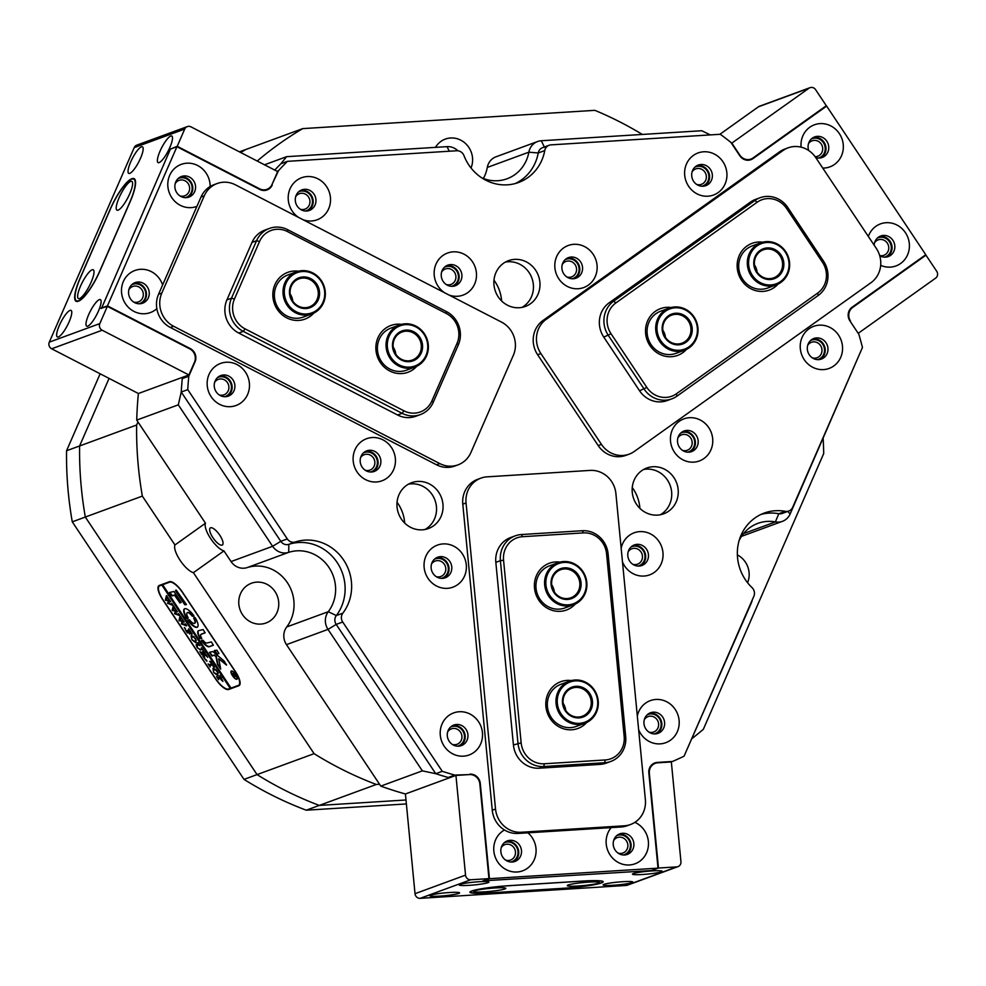 <?xml version="1.0" encoding="UTF-8"?>
<svg xmlns="http://www.w3.org/2000/svg" width="986" height="986" viewBox="0 0 986 986"><rect width="100%" height="100%" fill="white"/><g stroke="black" fill="none" stroke-linecap="round" stroke-linejoin="round"><path stroke-width="1.48" d="M876.332 248.435A24.909 23.344 -110.2 0 1 871.008 282.686L634.318 451.428A24.909 23.344 -110.2 0 1 629.142 454.164A24.909 23.344 -110.2 0 1 601.46 444.39L540.895 353.567A24.909 23.344 -110.2 0 1 546.219 319.316L782.921 150.575A24.909 23.344 -110.2 0 1 788.097 147.838A24.909 23.344 -110.2 0 1 815.767 157.612L876.332 248.435M629.142 454.164L625.876 455.359A24.909 23.344 -110.2 0 1 598.206 445.586L537.641 354.763A24.909 23.344 -110.2 0 1 542.966 320.512L779.655 151.77A24.909 23.344 -110.2 0 1 784.831 149.046L788.097 147.838M504.943 888.953A16.183 1.516 174.5 0 0 505.756 888.226A16.183 1.516 174.5 0 0 491.595 888.213A16.183 1.516 174.5 0 0 474.512 890.863A16.183 1.516 174.5 0 0 473.674 891.307A16.183 1.516 174.5 0 0 486.369 891.714A16.183 1.516 174.5 0 0 504.943 888.953M598.601 883.099A16.183 1.516 174.5 0 0 599.414 882.371A16.183 1.516 174.5 0 0 585.24 882.359A16.183 1.516 174.5 0 0 568.158 885.009A16.183 1.516 174.5 0 0 567.332 885.453A16.183 1.516 174.5 0 0 580.027 885.859A16.183 1.516 174.5 0 0 598.601 883.099M600.942 882.951A29.888 2.798 174.5 0 0 602.594 881.841A29.888 2.798 174.5 0 0 582.627 881.114L510.045 885.662A29.888 2.798 174.5 0 0 470.519 892.108A29.888 2.798 174.5 0 0 490.486 892.835L563.068 888.3A29.888 2.798 174.5 0 0 600.942 882.951M504.277 842.747A10.205 9.577 -110.2 0 1 507.42 841.97A10.205 9.577 -110.2 0 1 517.884 850.733A10.205 9.577 -110.2 0 1 510.785 862.01M505.584 860.063A8.221 7.703 69.8 0 0 515.284 850.745A8.221 7.703 69.8 0 0 501.27 847.529M616.657 835.721A10.205 9.577 -110.2 0 1 619.8 834.945A10.205 9.577 -110.2 0 1 630.276 843.708A10.205 9.577 -110.2 0 1 623.164 854.985M617.963 853.038A8.221 7.703 69.8 0 0 627.663 843.72A8.221 7.703 69.8 0 0 613.649 840.503M633.258 873.584A14.938 1.405 174.5 0 0 632.433 874.138A14.938 1.405 174.5 0 0 644.893 874.323A14.938 1.405 174.5 0 0 661.347 871.834A14.938 1.405 174.5 0 0 662.173 871.279A14.938 1.405 174.5 0 0 649.712 871.082A14.938 1.405 174.5 0 0 633.258 873.584M603.925 884.356A14.938 1.405 174.5 0 0 603.099 884.91A14.938 1.405 174.5 0 0 615.56 885.095A14.938 1.405 174.5 0 0 632.014 882.606A14.938 1.405 174.5 0 0 632.839 882.051A14.938 1.405 174.5 0 0 620.379 881.866A14.938 1.405 174.5 0 0 603.925 884.356M459.994 884.417A14.938 1.405 174.5 0 0 459.168 884.972A14.938 1.405 174.5 0 0 471.628 885.157A14.938 1.405 174.5 0 0 488.095 882.655A14.938 1.405 174.5 0 0 488.92 882.1A14.938 1.405 174.5 0 0 476.46 881.915A14.938 1.405 174.5 0 0 459.994 884.417M430.66 895.189A14.938 1.405 174.5 0 0 429.834 895.744A14.938 1.405 174.5 0 0 442.295 895.929A14.938 1.405 174.5 0 0 458.761 893.427A14.938 1.405 174.5 0 0 459.587 892.872A14.938 1.405 174.5 0 0 447.126 892.687A14.938 1.405 174.5 0 0 430.66 895.189M671.343 761.956L657.761 762.807A9.959 9.342 -110.2 0 0 655.271 763.324A9.959 9.342 -110.2 0 0 649.343 773.258L658.475 868.037L676.729 866.891A4.979 4.671 69.8 0 0 680.944 861.665L671.343 761.956M470.692 879.771L420.172 898.332A4.979 4.671 -110.2 0 1 415.02 893.686L465.54 875.124A4.979 4.671 69.8 0 0 470.692 879.771L488.957 878.637L479.837 783.858A9.959 9.342 -110.2 0 0 469.521 774.577L455.939 775.415L405.419 793.976A363.6 340.799 -110.2 0 1 380.793 786.113L286.47 644.647A14.938 14.001 -110.2 0 1 283.869 637.363A14.938 14.001 -110.2 0 1 286.729 626.948A37.357 35.015 69.8 0 0 287.394 582.701A37.357 35.015 69.8 0 0 247.153 567.603A14.938 14.001 -110.2 0 1 231.057 561.564L223.945 550.903A17.428 5.891 -125.5 0 1 210.647 538.553A17.428 5.891 -125.5 0 1 205.482 523.209L174.941 544.975A17.428 5.891 -125.5 0 0 180.105 560.319A17.428 5.891 -125.5 0 0 193.404 572.669L314.09 753.661A363.6 340.799 69.8 0 0 376.319 784.462L379.561 784.264M465.54 875.124L455.939 775.415M415.02 893.686L405.419 793.976L449.419 777.818A363.6 340.799 -110.2 0 1 435.75 773.702L336.189 624.409A7.469 7.001 -110.2 0 1 336.325 615.56A7.469 7.001 69.8 0 0 336.189 624.409L435.75 773.702L442.27 771.311L342.709 622.018L336.189 624.409L328.018 629.388A14.938 14.001 -110.2 0 1 325.429 622.104A14.938 14.001 -110.2 0 1 328.289 611.69A37.357 35.015 69.8 0 0 331.173 571.19A37.357 35.015 69.8 0 0 296.761 550.829A37.357 35.015 69.8 0 0 288.713 552.345A14.938 14.001 -110.2 0 1 285.496 552.949A14.938 14.001 -110.2 0 1 272.617 546.306L178.293 404.839L181.239 392.034A363.6 340.799 -110.2 0 1 182.385 377.355L138.385 393.513L188.905 374.963L194.501 362.145A9.959 9.342 -110.2 0 0 189.768 348.871L107.351 306.35L99.82 323.593A4.979 4.671 69.8 0 0 102.187 330.224L188.905 374.963M677.974 866.632L627.453 885.182A4.979 4.671 -110.2 0 1 626.209 885.453L676.729 866.891M420.172 898.332L626.209 885.453M601.571 882.864A29.888 2.798 174.5 0 0 603.222 881.755A29.888 2.798 174.5 0 0 583.256 881.028L509.737 885.625A29.888 2.798 174.5 0 0 471.863 890.974L471.542 891.097A29.888 2.798 174.5 0 0 469.891 892.207A29.888 2.798 174.5 0 0 489.857 892.934L563.376 888.337A29.888 2.798 174.5 0 0 601.25 882.988L601.559 882.704M651.783 870.441L658.475 868.037M488.957 878.637L482.906 880.991M575.43 680.882A21.421 20.077 69.8 0 0 557.337 703.363A21.421 20.077 69.8 0 0 579.521 723.33A21.421 20.077 69.8 0 0 597.615 700.849A21.421 20.077 69.8 0 0 575.43 680.882M579.287 724.439A22.419 21.014 -110.2 0 1 556.56 706.543A22.419 21.014 -110.2 0 1 569.427 681.178A22.419 21.014 -110.2 0 1 575.011 680.007A22.419 21.014 -110.2 0 1 597.738 697.903A22.419 21.014 -110.2 0 1 584.871 723.268A22.419 21.014 -110.2 0 1 579.287 724.439M563.129 703.314A14.938 14.001 -110.2 0 1 565.754 710.475M575.96 686.305A15.936 14.938 -110.2 0 1 592.463 701.169A15.936 14.938 -110.2 0 1 578.992 717.894A15.936 14.938 -110.2 0 1 562.488 703.043A15.936 14.938 -110.2 0 1 575.96 686.305M578.572 717.032A14.938 14.001 69.8 0 0 582.295 716.255A14.938 14.001 69.8 0 0 590.873 699.345A14.938 14.001 69.8 0 0 575.725 687.415A14.938 14.001 69.8 0 0 572.003 688.191A14.938 14.001 69.8 0 0 563.425 705.101A14.938 14.001 69.8 0 0 578.572 717.032M686.478 349.389A24.909 23.344 -110.2 0 1 649.959 345.642A24.909 23.344 -110.2 0 1 648.578 318.922A24.909 23.344 -110.2 0 1 671.096 307.509M669.137 308.113L660.509 311.293A22.419 21.014 69.8 0 0 651.056 344.57A22.419 21.014 69.8 0 0 675.952 353.37L684.592 350.19A22.419 21.014 -110.2 0 1 659.683 341.402A22.419 21.014 -110.2 0 1 669.137 308.113A22.419 21.014 -110.2 0 1 694.045 316.913A22.419 21.014 -110.2 0 1 684.592 350.19M778.102 284.079A24.909 23.344 -110.2 0 1 741.583 280.32A24.909 23.344 -110.2 0 1 740.203 253.612A24.909 23.344 -110.2 0 1 762.72 242.199M760.761 242.802L752.121 245.97A22.419 21.014 69.8 0 0 742.68 279.26A22.419 21.014 69.8 0 0 767.576 288.048L776.216 284.88A22.419 21.014 -110.2 0 1 751.307 276.08A22.419 21.014 -110.2 0 1 760.761 242.802A22.419 21.014 -110.2 0 1 785.669 251.59A22.419 21.014 -110.2 0 1 776.216 284.88M676.988 396.138A24.909 23.344 -110.2 0 1 671.799 398.874A24.909 23.344 -110.2 0 1 644.129 389.1L608.337 335.425A24.909 23.344 -110.2 0 1 613.662 301.186L754.919 200.478A24.909 23.344 -110.2 0 1 760.095 197.742A24.909 23.344 -110.2 0 1 787.777 207.516L823.557 261.191A24.909 23.344 -110.2 0 1 818.232 295.443L676.988 396.138L676.421 393.771L817.677 293.076A22.419 21.014 69.8 0 0 822.46 262.251L786.68 208.576A22.419 21.014 69.8 0 0 757.112 202.253L615.856 302.949A22.419 21.014 69.8 0 0 611.061 333.773L646.853 387.436A22.419 21.014 69.8 0 0 676.421 393.771M760.095 197.742L755.535 199.418A24.909 23.344 69.8 0 0 750.358 202.155L609.101 302.862A24.909 23.344 69.8 0 0 603.777 337.101L639.569 390.776A24.909 23.344 69.8 0 0 667.239 400.55L671.799 398.874M660.78 340.737A21.421 20.077 69.8 0 0 689.029 346.789A21.421 20.077 69.8 0 0 693.614 317.332A21.421 20.077 69.8 0 0 665.353 311.28A21.421 20.077 69.8 0 0 660.78 340.737M662.838 330.248A14.938 14.001 -110.2 0 1 662.9 330.322A14.938 14.001 -110.2 0 1 665.464 337.397M664.983 337.742A15.936 14.938 -110.2 0 1 668.385 315.828A15.936 14.938 -110.2 0 1 689.411 320.327A15.936 14.938 -110.2 0 1 686.01 342.253A15.936 14.938 -110.2 0 1 664.983 337.742M688.327 320.992A14.938 14.001 69.8 0 0 671.712 315.126A14.938 14.001 69.8 0 0 665.414 337.323A14.938 14.001 69.8 0 0 682.016 343.177A14.938 14.001 69.8 0 0 688.327 320.992M752.404 275.427A21.421 20.077 69.8 0 0 780.653 281.466A21.421 20.077 69.8 0 0 785.238 252.022A21.421 20.077 69.8 0 0 756.977 245.97A21.421 20.077 69.8 0 0 752.404 275.427M754.463 264.926A14.938 14.001 -110.2 0 1 754.524 265.012A14.938 14.001 -110.2 0 1 757.088 272.087M756.595 272.432A15.936 14.938 -110.2 0 1 760.009 250.506A15.936 14.938 -110.2 0 1 781.035 255.004A15.936 14.938 -110.2 0 1 777.621 276.93A15.936 14.938 -110.2 0 1 756.595 272.432M779.938 255.67A14.938 14.001 69.8 0 0 763.337 249.815A14.938 14.001 69.8 0 0 757.038 272A14.938 14.001 69.8 0 0 773.64 277.867A14.938 14.001 69.8 0 0 779.938 255.67M575.356 603.987A24.909 23.344 -110.2 0 1 560.294 611.308A24.909 23.344 -110.2 0 1 534.511 588.087A24.909 23.344 -110.2 0 1 555.537 561.946A24.909 23.344 -110.2 0 1 559.974 562.106M558.014 562.723L549.375 565.89A22.419 21.014 69.8 0 0 536.52 591.255A22.419 21.014 69.8 0 0 559.247 609.138A22.419 21.014 69.8 0 0 564.83 607.968L573.47 604.8A22.419 21.014 -110.2 0 1 567.887 605.971A22.419 21.014 -110.2 0 1 545.159 588.075A22.419 21.014 -110.2 0 1 558.014 562.723A22.419 21.014 -110.2 0 1 563.598 561.539A22.419 21.014 -110.2 0 1 586.325 579.435A22.419 21.014 -110.2 0 1 573.47 604.8M586.756 722.455A24.909 23.344 -110.2 0 1 571.707 729.776A24.909 23.344 -110.2 0 1 545.911 706.555A24.909 23.344 -110.2 0 1 566.95 680.414A24.909 23.344 -110.2 0 1 571.375 680.574M569.427 681.178L560.788 684.358A22.419 21.014 69.8 0 0 547.92 709.71A22.419 21.014 69.8 0 0 570.647 727.606A22.419 21.014 69.8 0 0 576.243 726.435L584.871 723.268M503.563 560.233L521.15 742.865A22.419 21.014 69.8 0 0 544.358 763.768L605.231 759.959A22.419 21.014 69.8 0 0 624.163 736.431L606.575 553.799A22.419 21.014 69.8 0 0 583.367 532.896L522.494 536.704A22.419 21.014 69.8 0 0 503.563 560.233L500.407 560.677A24.909 23.344 -110.2 0 1 515.234 535.842A24.909 23.344 -110.2 0 1 521.434 534.535L582.319 530.727A24.909 23.344 -110.2 0 1 608.103 553.947L625.691 736.579A24.909 23.344 -110.2 0 1 610.864 761.426A24.909 23.344 -110.2 0 1 604.652 762.72L543.779 766.529A24.909 23.344 -110.2 0 1 517.983 743.321L500.407 560.677L495.835 562.353L513.423 744.985A24.909 23.344 69.8 0 0 539.219 768.205L600.092 764.397A24.909 23.344 69.8 0 0 606.304 763.102L610.864 761.426M515.234 535.842L510.662 537.518A24.909 23.344 69.8 0 0 495.835 562.353M322.964 302.271A21.421 20.077 69.8 0 0 312.808 273.738A21.421 20.077 69.8 0 0 286.051 283.216A21.421 20.077 69.8 0 0 296.207 311.749A21.421 20.077 69.8 0 0 322.964 302.271M284.855 282.896A22.419 21.014 -110.2 0 1 296.453 271.828A22.419 21.014 -110.2 0 1 319.513 278.212A22.419 21.014 -110.2 0 1 323.494 302.825A22.419 21.014 -110.2 0 1 311.909 313.905A22.419 21.014 -110.2 0 1 288.836 307.521A22.419 21.014 -110.2 0 1 284.855 282.896M318.244 299.83A15.936 14.938 -110.2 0 1 298.327 306.892A15.936 14.938 -110.2 0 1 290.771 285.657A15.936 14.938 -110.2 0 1 310.676 278.594A15.936 14.938 -110.2 0 1 318.244 299.83M291.301 286.223A14.938 14.001 69.8 0 0 293.951 302.628A14.938 14.001 69.8 0 0 309.333 306.892A14.938 14.001 69.8 0 0 317.061 299.51A14.938 14.001 69.8 0 0 314.411 283.093A14.938 14.001 69.8 0 0 299.029 278.841A14.938 14.001 69.8 0 0 291.301 286.223M290.155 293.951A14.938 14.001 -110.2 0 1 292.78 301.112M118.147 210.129A16.183 3.944 -62.7 0 0 127.946 197.533A16.183 3.944 -62.7 0 0 132.481 182.287A16.183 3.944 -62.7 0 0 130.682 181.387A16.183 3.944 -62.7 0 0 119.133 197.668A16.183 3.944 -62.7 0 0 118.11 210.141A16.183 3.944 -62.7 0 0 118.147 210.129M79.546 298.548A16.183 3.944 -62.7 0 0 89.344 285.952A16.183 3.944 -62.7 0 0 93.892 270.719A16.183 3.944 -62.7 0 0 92.092 269.819A16.183 3.944 -62.7 0 0 80.544 286.088A16.183 3.944 -62.7 0 0 79.521 298.561A16.183 3.944 -62.7 0 0 79.546 298.548M78.584 300.767A29.888 7.284 -62.7 0 0 99.943 270.645L129.856 202.118A29.888 7.284 -62.7 0 0 133.776 179.144A29.888 7.284 -62.7 0 0 110.296 209.303L80.384 277.83A29.888 7.284 -62.7 0 0 76.464 300.792A29.888 7.284 -62.7 0 0 78.584 300.767M630.535 824.506L627.281 825.701A24.909 23.344 -110.2 0 1 621.069 826.995L518.057 833.441A24.909 23.344 -110.2 0 1 492.26 810.221L462.791 504.179A24.909 23.344 -110.2 0 1 477.618 479.344L480.885 478.148A24.909 23.344 -110.2 0 1 487.096 476.842L590.109 470.408A24.909 23.344 -110.2 0 1 615.905 493.616L645.374 799.658A24.909 23.344 -110.2 0 1 630.535 824.506A24.909 23.344 -110.2 0 1 624.335 825.8L521.311 832.246A24.909 23.344 -110.2 0 1 495.527 809.025L466.058 502.983A24.909 23.344 -110.2 0 1 480.885 478.148M564.029 562.414A21.421 20.077 69.8 0 0 545.936 584.895A21.421 20.077 69.8 0 0 568.109 604.862A21.421 20.077 69.8 0 0 586.202 582.381A21.421 20.077 69.8 0 0 564.029 562.414M551.716 584.846A14.938 14.001 -110.2 0 1 554.342 592.007M564.547 567.837A15.936 14.938 -110.2 0 1 581.05 582.701A15.936 14.938 -110.2 0 1 567.591 599.439A15.936 14.938 -110.2 0 1 551.088 584.575A15.936 14.938 -110.2 0 1 564.547 567.837M567.172 598.564A14.938 14.001 69.8 0 0 570.894 597.787A14.938 14.001 69.8 0 0 579.472 580.877A14.938 14.001 69.8 0 0 564.312 568.947A14.938 14.001 69.8 0 0 560.59 569.735A14.938 14.001 69.8 0 0 552.012 586.633A14.938 14.001 69.8 0 0 567.172 598.564M425.989 355.416A21.421 20.077 69.8 0 0 415.833 326.884A21.421 20.077 69.8 0 0 389.076 336.374A21.421 20.077 69.8 0 0 399.231 364.906A21.421 20.077 69.8 0 0 425.989 355.416M387.892 336.041A22.419 21.014 -110.2 0 1 399.478 324.973A22.419 21.014 -110.2 0 1 422.55 331.358A22.419 21.014 -110.2 0 1 426.531 355.983A22.419 21.014 -110.2 0 1 414.933 367.051A22.419 21.014 -110.2 0 1 391.873 360.666A22.419 21.014 -110.2 0 1 387.892 336.041M421.269 352.976A15.936 14.938 -110.2 0 1 401.364 360.038A15.936 14.938 -110.2 0 1 393.796 338.802A15.936 14.938 -110.2 0 1 413.713 331.74A15.936 14.938 -110.2 0 1 421.269 352.976M394.326 339.369A14.938 14.001 69.8 0 0 396.988 355.786A14.938 14.001 69.8 0 0 412.358 360.038A14.938 14.001 69.8 0 0 420.085 352.655A14.938 14.001 69.8 0 0 417.435 336.238A14.938 14.001 69.8 0 0 402.054 331.986A14.938 14.001 69.8 0 0 394.326 339.369M393.18 347.109A14.938 14.001 -110.2 0 1 395.805 354.257M231.057 561.564L272.617 546.306L280.788 541.326L181.239 392.034L280.788 541.326L287.308 538.935A7.469 7.001 69.8 0 0 295.356 541.955L288.836 544.346A7.469 7.001 -110.2 0 1 280.788 541.326A7.469 7.001 69.8 0 0 288.836 544.346A44.826 42.016 -110.2 0 1 337.126 562.451A44.826 42.016 -110.2 0 1 336.325 615.56L342.845 613.169A7.469 7.001 69.8 0 0 342.709 622.018M785.3 511.327A7.469 7.001 69.8 0 0 788.812 511.031L782.292 513.423A7.469 7.001 -110.2 0 1 778.78 513.718L785.3 511.327A44.826 42.016 69.8 0 0 764.249 513.065A44.826 42.016 69.8 0 0 737.553 557.78A44.826 42.016 69.8 0 0 752.01 587.582A7.469 7.001 69.8 0 1 753.846 596.308L684.062 756.2A363.6 340.799 -110.2 0 1 672.452 761.475L657.255 762.424L652.535 764.162M822.743 168.076A22.419 21.014 69.8 0 0 843.24 144.511A22.419 21.014 69.8 0 0 820.032 123.62A22.419 21.014 69.8 0 0 801.1 147.148L801.1 147.148M815.755 157.587A10.957 10.267 69.8 0 0 822.201 157.489A10.957 10.267 69.8 0 0 828.721 146.569A10.957 10.267 69.8 0 0 814.646 136.918A10.957 10.267 69.8 0 0 808.126 147.851A10.957 10.267 69.8 0 0 808.693 150.513M813.302 137.535A10.957 10.267 -110.2 0 1 825.96 147.58A10.957 10.267 -110.2 0 1 820.771 157.896M880.683 265.345A22.419 21.014 69.8 0 0 909.314 243.591A22.419 21.014 69.8 0 0 890.851 222.972A22.419 21.014 69.8 0 0 868.333 236.443M879.722 255.731A10.957 10.267 69.8 0 0 888.275 256.582A10.957 10.267 69.8 0 0 894.795 245.65A10.957 10.267 69.8 0 0 880.72 235.999A10.957 10.267 69.8 0 0 874.163 245.181M879.376 236.615A10.957 10.267 -110.2 0 1 892.022 246.66A10.957 10.267 -110.2 0 1 886.845 256.976M162.616 284.966A22.419 21.014 69.8 0 0 138.015 269.622A22.419 21.014 69.8 0 0 121.586 292.842A22.419 21.014 69.8 0 0 135.033 311.933A22.419 21.014 69.8 0 0 156.836 308.655M149.206 292.25A10.957 10.267 69.8 0 0 135.131 282.612A10.957 10.267 69.8 0 0 128.599 293.545A10.957 10.267 69.8 0 0 142.687 303.183A10.957 10.267 69.8 0 0 149.206 292.25M133.788 283.228A10.957 10.267 -110.2 0 1 146.433 293.273A10.957 10.267 -110.2 0 1 141.257 303.589M210.141 186.514A22.419 21.014 69.8 0 0 210.043 184.099A22.419 21.014 69.8 0 0 186.822 163.195A22.419 21.014 69.8 0 0 167.891 186.736A22.419 21.014 69.8 0 0 196.929 206.37M195.524 186.144A10.957 10.267 69.8 0 0 181.436 176.506A10.957 10.267 69.8 0 0 174.916 187.439A10.957 10.267 69.8 0 0 188.992 197.077A10.957 10.267 69.8 0 0 195.524 186.144M180.093 177.123A10.957 10.267 -110.2 0 1 192.751 187.167A10.957 10.267 -110.2 0 1 187.574 197.483M597.048 265.209A22.419 21.014 69.8 0 0 573.84 244.318A22.419 21.014 69.8 0 0 554.896 267.847A22.419 21.014 69.8 0 0 578.116 288.738A22.419 21.014 69.8 0 0 597.048 265.209M582.529 267.255A10.957 10.267 69.8 0 0 568.441 257.617A10.957 10.267 69.8 0 0 561.921 268.549A10.957 10.267 69.8 0 0 575.997 278.188A10.957 10.267 69.8 0 0 582.529 267.255M567.098 258.233A10.957 10.267 -110.2 0 1 579.756 268.278A10.957 10.267 -110.2 0 1 574.579 278.594M712.668 438.597A22.419 21.014 69.8 0 0 689.46 417.707A22.419 21.014 69.8 0 0 670.529 441.235A22.419 21.014 69.8 0 0 693.737 462.138A22.419 21.014 69.8 0 0 712.668 438.597M698.15 440.656A10.957 10.267 69.8 0 0 684.074 431.005A10.957 10.267 69.8 0 0 677.542 441.938A10.957 10.267 69.8 0 0 691.63 451.588A10.957 10.267 69.8 0 0 698.15 440.656M682.719 431.621A10.957 10.267 -110.2 0 1 695.376 441.666A10.957 10.267 -110.2 0 1 690.2 451.982M842.463 346.074A22.419 21.014 69.8 0 0 819.255 325.17A22.419 21.014 69.8 0 0 800.324 348.699A22.419 21.014 69.8 0 0 823.532 369.602A22.419 21.014 69.8 0 0 842.463 346.074M827.944 348.12A10.957 10.267 69.8 0 0 813.869 338.481A10.957 10.267 69.8 0 0 807.349 349.401A10.957 10.267 69.8 0 0 821.424 359.052A10.957 10.267 69.8 0 0 827.944 348.12M812.526 339.098A10.957 10.267 -110.2 0 1 825.183 349.143A10.957 10.267 -110.2 0 1 819.995 359.446M726.842 172.673A22.419 21.014 69.8 0 0 703.634 151.782A22.419 21.014 69.8 0 0 684.703 175.311A22.419 21.014 69.8 0 0 707.911 196.202A22.419 21.014 69.8 0 0 726.842 172.673M712.323 174.719A10.957 10.267 69.8 0 0 698.248 165.081A10.957 10.267 69.8 0 0 691.728 176.013A10.957 10.267 69.8 0 0 705.803 185.651A10.957 10.267 69.8 0 0 712.323 174.719M696.905 165.697A10.957 10.267 -110.2 0 1 709.55 175.742A10.957 10.267 -110.2 0 1 704.374 186.058M395.349 458.441A22.419 21.014 69.8 0 0 372.141 437.537A22.419 21.014 69.8 0 0 353.21 461.078A22.419 21.014 69.8 0 0 376.418 481.969A22.419 21.014 69.8 0 0 395.349 458.441M380.83 460.487A10.957 10.267 69.8 0 0 366.755 450.849A10.957 10.267 69.8 0 0 360.223 461.781A10.957 10.267 69.8 0 0 374.31 471.419A10.957 10.267 69.8 0 0 380.83 460.487M365.399 451.465A10.957 10.267 -110.2 0 1 378.057 461.51A10.957 10.267 -110.2 0 1 372.881 471.826M448.975 294.999A22.419 21.014 69.8 0 0 476.398 272.752A22.419 21.014 69.8 0 0 453.19 251.849A22.419 21.014 69.8 0 0 434.247 275.39A22.419 21.014 69.8 0 0 444.427 292.645M461.879 274.798A10.957 10.267 69.8 0 0 447.792 265.16A10.957 10.267 69.8 0 0 441.272 276.092A10.957 10.267 69.8 0 0 455.347 285.73A10.957 10.267 69.8 0 0 461.879 274.798M446.448 265.776A10.957 10.267 -110.2 0 1 459.106 275.821A10.957 10.267 -110.2 0 1 453.93 286.137M303.022 219.705A22.419 21.014 69.8 0 0 330.433 197.459A22.419 21.014 69.8 0 0 307.225 176.556A22.419 21.014 69.8 0 0 288.294 200.084A22.419 21.014 69.8 0 0 298.462 217.351M315.914 199.505A10.957 10.267 69.8 0 0 301.839 189.867A10.957 10.267 69.8 0 0 295.319 200.787A10.957 10.267 69.8 0 0 309.394 210.437A10.957 10.267 69.8 0 0 315.914 199.505M300.496 190.483A10.957 10.267 -110.2 0 1 313.141 200.528A10.957 10.267 -110.2 0 1 307.965 210.831M249.384 383.147A22.419 21.014 69.8 0 0 226.176 362.244A22.419 21.014 69.8 0 0 207.245 385.772A22.419 21.014 69.8 0 0 230.453 406.676A22.419 21.014 69.8 0 0 249.384 383.147M234.865 385.193A10.957 10.267 69.8 0 0 220.79 375.555A10.957 10.267 69.8 0 0 214.27 386.475A10.957 10.267 69.8 0 0 228.345 396.125A10.957 10.267 69.8 0 0 234.865 385.193M219.447 376.171A10.957 10.267 -110.2 0 1 232.104 386.216A10.957 10.267 -110.2 0 1 226.916 396.52M442.948 504.191A24.404 22.875 69.8 0 0 411.581 482.721A24.404 22.875 69.8 0 0 397.05 507.063A24.404 22.875 69.8 0 0 428.417 528.545A24.404 22.875 69.8 0 0 442.948 504.191M408.426 484.188A24.404 22.875 -110.2 0 1 436.428 506.594A24.404 22.875 -110.2 0 1 425.052 529.47M678.146 489.487A24.404 22.875 69.8 0 0 646.791 468.017A24.404 22.875 69.8 0 0 632.26 492.359A24.404 22.875 69.8 0 0 663.615 513.842A24.404 22.875 69.8 0 0 678.146 489.487M643.624 469.484A24.404 22.875 -110.2 0 1 671.626 491.891A24.404 22.875 -110.2 0 1 660.263 514.766M611.184 827.624A22.419 21.014 69.8 0 0 606.23 844.078A22.419 21.014 69.8 0 0 629.438 864.968A22.419 21.014 69.8 0 0 648.369 841.44A22.419 21.014 69.8 0 0 634.885 822.336M633.85 843.498A10.957 10.267 69.8 0 0 619.775 833.848A10.957 10.267 69.8 0 0 613.255 844.78A10.957 10.267 69.8 0 0 627.33 854.418A10.957 10.267 69.8 0 0 633.85 843.498M618.432 834.464A10.957 10.267 -110.2 0 1 631.077 844.509A10.957 10.267 -110.2 0 1 625.9 854.825M504.475 829.99A22.419 21.014 69.8 0 0 493.85 851.103A22.419 21.014 69.8 0 0 517.058 871.994A22.419 21.014 69.8 0 0 535.99 848.465A22.419 21.014 69.8 0 0 527.941 832.825M521.471 850.524A10.957 10.267 69.8 0 0 507.396 840.873A10.957 10.267 69.8 0 0 500.863 851.805A10.957 10.267 69.8 0 0 514.951 861.444A10.957 10.267 69.8 0 0 521.471 850.524M506.04 841.489A10.957 10.267 -110.2 0 1 518.698 851.534A10.957 10.267 -110.2 0 1 513.521 861.85M622.474 561.897A22.419 21.014 69.8 0 0 647.26 575.577A22.419 21.014 69.8 0 0 662.949 552.517A22.419 21.014 69.8 0 0 643.032 531.688A22.419 21.014 69.8 0 0 621.168 548.278M648.431 554.563A10.957 10.267 69.8 0 0 634.355 544.925A10.957 10.267 69.8 0 0 627.823 555.857A10.957 10.267 69.8 0 0 641.911 565.496A10.957 10.267 69.8 0 0 648.431 554.563M633 545.541A10.957 10.267 -110.2 0 1 645.657 555.586A10.957 10.267 -110.2 0 1 640.481 565.902M466.279 564.805A22.419 21.014 69.8 0 0 443.071 543.915A22.419 21.014 69.8 0 0 424.14 567.443A22.419 21.014 69.8 0 0 447.348 588.334A22.419 21.014 69.8 0 0 466.279 564.805M451.761 566.864A10.957 10.267 69.8 0 0 437.685 557.213A10.957 10.267 69.8 0 0 431.153 568.146A10.957 10.267 69.8 0 0 445.241 577.784A10.957 10.267 69.8 0 0 451.761 566.864M436.33 557.829A10.957 10.267 -110.2 0 1 448.987 567.874A10.957 10.267 -110.2 0 1 443.811 578.19M482.437 732.635A22.419 21.014 69.8 0 0 459.229 711.744A22.419 21.014 69.8 0 0 440.298 735.273A22.419 21.014 69.8 0 0 463.506 756.163A22.419 21.014 69.8 0 0 482.437 732.635M467.919 734.681A10.957 10.267 69.8 0 0 453.843 725.043A10.957 10.267 69.8 0 0 447.311 735.975A10.957 10.267 69.8 0 0 461.399 745.613A10.957 10.267 69.8 0 0 467.919 734.681M452.5 725.659A10.957 10.267 -110.2 0 1 465.145 735.704A10.957 10.267 -110.2 0 1 459.969 746.02M638.632 729.714A22.419 21.014 69.8 0 0 663.418 743.395A22.419 21.014 69.8 0 0 679.107 720.347A22.419 21.014 69.8 0 0 659.19 699.518A22.419 21.014 69.8 0 0 637.326 716.107M664.589 722.393A10.957 10.267 69.8 0 0 650.513 712.755A10.957 10.267 69.8 0 0 643.981 723.675A10.957 10.267 69.8 0 0 658.069 733.325A10.957 10.267 69.8 0 0 664.589 722.393M649.17 713.371A10.957 10.267 -110.2 0 1 661.816 723.416A10.957 10.267 -110.2 0 1 656.639 733.72M539.872 282.119A24.404 22.875 69.8 0 0 508.517 260.649A24.404 22.875 69.8 0 0 493.986 284.991A24.404 22.875 69.8 0 0 525.341 306.461A24.404 22.875 69.8 0 0 539.872 282.119M505.35 262.103A24.404 22.875 -110.2 0 1 533.352 284.523A24.404 22.875 -110.2 0 1 521.976 307.398M189.706 348.834L190.323 348.613A9.959 9.342 -110.2 0 1 195.82 356.87A9.959 9.342 -110.2 0 1 195.043 361.874L194.525 362.072M287.308 538.935L187.759 389.63L181.239 392.034A363.6 340.799 69.8 0 1 182.262 378.624L182.903 377.17M788.812 511.031A7.469 7.001 69.8 0 0 792.67 507.334L862.454 347.454A363.6 340.799 -110.2 0 0 858.88 334.34L849.944 320.943A9.959 9.342 -110.2 0 1 852.077 307.238L925.755 254.721L826.65 106.094L824.888 106.734M748.608 160.213L752.971 158.623L826.65 106.094M752.971 158.623A9.959 9.342 -110.2 0 1 750.901 159.707A9.959 9.342 -110.2 0 1 739.833 155.8L730.897 142.403A363.6 340.799 -110.2 0 0 720.31 134.281L550.977 144.868A7.469 7.001 69.8 0 0 544.753 150.575L538.233 152.978A44.826 42.016 -110.2 0 1 515.284 183.544A44.826 42.016 -110.2 0 0 538.233 152.978A7.469 7.001 -110.2 0 1 542.596 147.653L549.116 145.262M271.655 185.245L278.496 170.689A363.6 340.799 -110.2 0 1 287.394 161.347L456.74 150.759A7.469 7.001 69.8 0 1 463.975 155.628A44.826 42.016 69.8 0 0 518.599 182.484A44.826 42.016 69.8 0 0 544.753 150.575M272.235 185.035A9.959 9.342 -110.2 0 1 267.083 189.953A9.959 9.342 -110.2 0 1 259.786 189.448L176.938 146.704L170.418 149.096L101.447 308.519M190.323 348.613L107.462 305.87L176.938 146.704M187.759 389.63A363.6 340.799 -110.2 0 1 188.782 376.233L195.043 361.874M342.845 613.169A44.826 42.016 69.8 0 0 343.646 560.06A44.826 42.016 69.8 0 0 295.356 541.955M468.609 774.626L454.743 775.082A363.6 340.799 -110.2 0 1 442.27 771.311M469.952 774.133A9.959 9.342 -110.2 0 1 480.268 783.426L479.8 783.587M657.255 762.424A9.959 9.342 -110.2 0 0 654.766 762.954A9.959 9.342 -110.2 0 0 648.837 772.888L658.007 868.148L489.438 878.686L480.268 783.426M454.743 775.082L448.223 777.486L450.75 777.325M278.496 170.689L276.992 171.244M182.262 378.624L188.782 376.233M264.494 164.798L286.606 156.675L280.887 163.738A363.6 340.799 69.8 0 0 274.749 170.085A363.6 340.799 -110.2 0 1 280.887 163.738L287.394 161.347M671.109 761.968L672.452 761.475M856.267 361.665L790.156 513.952A14.938 14.001 -110.2 0 1 782.428 521.335A14.938 14.001 -110.2 0 1 778.693 522.124A14.938 14.001 -110.2 0 1 775.403 521.914L778.78 513.718A44.826 42.016 -110.2 0 0 768.907 513.114A44.826 42.016 -110.2 0 0 761.044 514.409A44.826 42.016 -110.2 0 1 778.78 513.718A7.469 7.001 69.8 0 0 780.431 513.817M658.007 868.148L651.487 870.552L482.893 880.855M380.793 786.113L422.353 770.855L435.75 773.702A363.6 340.799 69.8 0 0 448.223 777.486M107.462 305.87L100.942 308.261M489.438 878.686L482.918 881.09M458.009 464.862L454.756 466.058A24.909 23.344 -110.2 0 1 436.527 464.788L170.356 327.475A24.909 23.344 -110.2 0 1 158.549 294.296L200.996 197.04A24.909 23.344 -110.2 0 1 213.876 184.727L217.142 183.532A24.909 23.344 -110.2 0 1 235.371 184.801L501.529 322.114A24.909 23.344 -110.2 0 1 513.349 355.293L470.889 452.549A24.909 23.344 -110.2 0 1 458.009 464.862A24.909 23.344 -110.2 0 1 439.781 463.58L173.622 326.28A24.909 23.344 -110.2 0 1 161.803 293.101L204.262 195.844A24.909 23.344 -110.2 0 1 217.142 183.532M416.819 366.25A24.909 23.344 -110.2 0 1 386.5 368.986A24.909 23.344 -110.2 0 1 377.921 337.816A24.909 23.344 -110.2 0 1 401.438 324.369M399.478 324.973L390.85 328.141A22.419 21.014 69.8 0 0 379.253 339.221A22.419 21.014 69.8 0 0 383.234 363.834A22.419 21.014 69.8 0 0 406.294 370.231L414.933 367.051M313.782 313.104A24.909 23.344 -110.2 0 1 283.463 315.84A24.909 23.344 -110.2 0 1 274.897 284.658A24.909 23.344 -110.2 0 1 298.413 271.224M296.453 271.828L287.813 274.995A22.419 21.014 69.8 0 0 276.228 286.076A22.419 21.014 69.8 0 0 280.197 310.689A22.419 21.014 69.8 0 0 303.269 317.073L311.909 313.905M446.522 311.625A24.909 23.344 -110.2 0 1 458.342 344.804L433.248 402.288A24.909 23.344 -110.2 0 1 420.369 414.588A24.909 23.344 -110.2 0 1 402.14 413.319L243.296 331.382A24.909 23.344 -110.2 0 1 231.488 298.203L256.57 240.72A24.909 23.344 -110.2 0 1 269.449 228.419A24.909 23.344 -110.2 0 1 287.678 229.689L446.522 311.625L446.375 313.536L287.53 231.599A22.419 21.014 69.8 0 0 259.528 241.533L234.446 299.004A22.419 21.014 69.8 0 0 245.083 328.868L403.915 410.805A22.419 21.014 69.8 0 0 431.917 400.871L457.011 343.399A22.419 21.014 69.8 0 0 446.375 313.536M269.449 228.419L264.889 230.095A24.909 23.344 69.8 0 0 252.009 242.396L226.916 299.88A24.909 23.344 69.8 0 0 238.735 333.046L397.58 414.995A24.909 23.344 69.8 0 0 415.809 416.265L420.369 414.588M306.239 810.196L319.279 805.414L405.998 799.991L319.279 805.414A363.6 340.799 -110.2 0 1 257.05 774.602L244.01 779.396A363.6 340.799 69.8 0 0 306.239 810.196L406.38 803.935M642.342 134.441A363.6 340.799 69.8 0 0 594.878 110.346L302.751 128.611L245.711 149.552A363.6 340.799 -110.2 0 0 240.744 152.534A363.6 340.799 -110.2 0 1 245.711 149.552L239.425 151.856M205.482 523.209L137.966 421.959L136.635 425.015L79.595 445.968L109.076 378.402L79.595 445.968A363.6 340.799 -110.2 0 0 85.314 517.046A363.6 340.799 -110.2 0 1 79.595 445.968L66.555 450.75A363.6 340.799 69.8 0 0 72.274 521.84L85.314 517.046L257.05 774.602L314.09 753.661M72.274 521.84L244.01 779.396M100.141 373.793L66.555 450.75M222.121 545.122A10.464 3.537 -125.5 0 0 222.417 544.975A10.464 3.537 -125.5 0 0 219.496 534.794A10.464 3.537 -125.5 0 0 210.56 527.781A10.464 3.537 -125.5 0 0 210.277 527.941A10.464 3.537 -125.5 0 0 213.198 538.11A10.464 3.537 -125.5 0 0 222.121 545.122M648.936 732.105A8.221 7.703 69.8 0 0 658.414 722.713A8.221 7.703 69.8 0 0 644.339 719.595M812.291 357.832A8.221 7.703 69.8 0 0 821.769 348.44A8.221 7.703 69.8 0 0 807.694 345.322M696.671 184.431A8.221 7.703 69.8 0 0 706.149 175.04A8.221 7.703 69.8 0 0 692.073 171.921M300.262 209.217A8.221 7.703 69.8 0 0 309.74 199.825A8.221 7.703 69.8 0 0 295.664 196.707M219.212 394.905A8.221 7.703 69.8 0 0 228.69 385.514A8.221 7.703 69.8 0 0 214.615 382.395M452.266 744.393A8.221 7.703 69.8 0 0 461.744 735.001A8.221 7.703 69.8 0 0 447.669 731.883M247.153 567.603L288.713 552.345L288.836 544.346A44.826 42.016 -110.2 0 1 298.487 542.522A44.826 42.016 -110.2 0 1 339.776 566.95A44.826 42.016 -110.2 0 1 336.325 615.56L328.289 611.69L286.729 626.948M743.543 533.623L775.403 521.914A37.357 35.015 69.8 0 0 767.17 521.421A37.357 35.015 69.8 0 0 757.852 523.369A37.357 35.015 69.8 0 0 739.143 540.513M434.358 559.284A10.205 9.577 -110.2 0 1 437.71 558.396A10.205 9.577 -110.2 0 1 448.162 567.012A10.205 9.577 -110.2 0 1 441.371 578.363M436.108 576.576A8.221 7.703 69.8 0 0 445.586 567.172A8.221 7.703 69.8 0 0 431.511 564.054M363.427 452.907A10.205 9.577 -110.2 0 1 366.78 452.032A10.205 9.577 -110.2 0 1 377.231 460.635A10.205 9.577 -110.2 0 1 370.44 471.998M365.177 470.199A8.221 7.703 69.8 0 0 374.655 460.807A8.221 7.703 69.8 0 0 360.58 457.689M444.476 267.218A10.205 9.577 -110.2 0 1 447.829 266.343A10.205 9.577 -110.2 0 1 458.28 274.946A10.205 9.577 -110.2 0 1 451.489 286.31M446.227 284.51A8.221 7.703 69.8 0 0 455.705 275.119A8.221 7.703 69.8 0 0 441.629 272M565.126 259.675A10.205 9.577 -110.2 0 1 568.478 258.8A10.205 9.577 -110.2 0 1 578.93 267.416A10.205 9.577 -110.2 0 1 572.139 278.767M566.876 276.967A8.221 7.703 69.8 0 0 576.354 267.576A8.221 7.703 69.8 0 0 562.279 264.458M680.747 433.076A10.205 9.577 -110.2 0 1 684.099 432.188A10.205 9.577 -110.2 0 1 694.551 440.804A10.205 9.577 -110.2 0 1 687.76 452.155M682.497 450.368A8.221 7.703 69.8 0 0 691.975 440.964A8.221 7.703 69.8 0 0 677.9 437.846M631.028 546.983A10.205 9.577 -110.2 0 1 634.38 546.108A10.205 9.577 -110.2 0 1 644.832 554.711A10.205 9.577 -110.2 0 1 638.041 566.075M632.778 564.275A8.221 7.703 69.8 0 0 642.256 554.884A8.221 7.703 69.8 0 0 628.181 551.766M450.516 727.101A10.205 9.577 -110.2 0 1 453.868 726.226A10.205 9.577 -110.2 0 1 464.32 734.841A10.205 9.577 -110.2 0 1 457.529 746.192M217.462 377.613A10.205 9.577 -110.2 0 1 220.827 376.738A10.205 9.577 -110.2 0 1 231.266 385.341A10.205 9.577 -110.2 0 1 224.475 396.705M298.511 191.925A10.205 9.577 -110.2 0 1 301.876 191.05A10.205 9.577 -110.2 0 1 312.315 199.653A10.205 9.577 -110.2 0 1 305.524 211.016M694.92 167.139A10.205 9.577 -110.2 0 1 698.285 166.264A10.205 9.577 -110.2 0 1 708.724 174.879A10.205 9.577 -110.2 0 1 701.933 186.231M810.541 340.54A10.205 9.577 -110.2 0 1 813.906 339.665A10.205 9.577 -110.2 0 1 824.345 348.268A10.205 9.577 -110.2 0 1 817.554 359.631M647.186 714.813A10.205 9.577 -110.2 0 1 650.538 713.938A10.205 9.577 -110.2 0 1 660.99 722.541A10.205 9.577 -110.2 0 1 654.199 733.904M639.889 508.357A37.357 35.015 69.8 0 0 632.248 487.552M404.679 523.061A37.357 35.015 69.8 0 0 397.05 502.256M501.615 300.976A37.357 35.015 69.8 0 0 493.974 280.184M435.492 147.37A21.174 19.843 -110.2 0 1 445.327 139.088A21.174 19.843 -110.2 0 1 450.602 137.991A21.174 19.843 -110.2 0 1 471.025 167.99M256.742 582.134A21.174 19.843 -110.2 0 1 278.212 599.032A21.174 19.843 -110.2 0 1 266.06 622.979A21.174 19.843 -110.2 0 1 260.785 624.089A21.174 19.843 -110.2 0 1 239.315 607.191A21.174 19.843 -110.2 0 1 251.467 583.231A21.174 19.843 -110.2 0 1 256.742 582.134M737.368 554.908A21.174 19.843 -110.2 0 1 747.585 582.726M136.635 425.015A363.6 340.799 69.8 0 0 142.354 496.106L174.941 544.975M692.184 738.415A363.6 340.799 69.8 0 0 703.326 729.332L823.717 453.511A363.6 340.799 69.8 0 0 823.137 438.388M376.319 784.462L319.279 805.414A363.6 340.799 -110.2 0 1 257.05 774.602L85.314 517.046L142.354 496.106M235.42 671.577L182.558 592.315A14.938 5.041 -125.5 0 0 169.419 581.715L159.313 585.425A14.938 5.041 -125.5 0 0 158.894 585.647A14.938 5.041 -125.5 0 0 162.678 599.611L215.54 678.873A14.938 5.041 -125.5 0 0 228.678 689.473L238.785 685.751A14.938 5.041 -125.5 0 0 239.204 685.541A14.938 5.041 -125.5 0 0 235.42 671.577M302.751 128.611A363.6 340.799 69.8 0 0 257.223 161.038M544.457 147.259A7.469 7.001 69.8 0 0 538.233 152.978L528.853 152.177A14.938 14.001 -110.2 0 1 537.567 141.54A14.938 14.001 -110.2 0 1 541.302 140.751L701.749 130.731L710.29 134.909M651.389 765.185L652.325 765.136M137.966 421.959L136.734 420.098L178.293 404.839M136.734 420.098A363.6 340.799 -110.2 0 1 138.385 393.513L51.666 348.785A4.979 4.671 -110.2 0 1 49.3 342.142L99.82 323.593M752.256 599.944A14.938 14.001 -110.2 0 1 751.32 602.927L684.715 754.697M286.606 156.675L447.065 146.643A14.938 14.001 -110.2 0 1 457.861 150.784M483.374 178.503A37.357 35.015 69.8 0 0 487.294 167.435A14.938 14.001 -110.2 0 1 496.007 156.799L537.567 141.54M481.698 177.813A37.357 35.015 69.8 0 0 507.05 178.774A37.357 35.015 69.8 0 0 528.853 152.177L487.294 167.435M422.353 770.855L328.018 629.388L286.47 644.647M193.404 572.669L223.945 550.903M290.266 294.752A14.938 14.001 -110.2 0 1 292.349 300.434M393.291 347.898A14.938 14.001 -110.2 0 1 395.374 353.58M877.355 238.094A10.205 9.577 -110.2 0 1 889.483 241.78A10.205 9.577 -110.2 0 1 884.504 257.161M879.685 255.571A8.221 7.703 69.8 0 0 887.301 243.111A8.221 7.703 69.8 0 0 874.57 242.741M811.293 139.014A10.205 9.577 -110.2 0 1 823.409 142.699A10.205 9.577 -110.2 0 1 818.429 158.08M815.114 156.675A8.221 7.703 69.8 0 0 821.227 144.018A8.221 7.703 69.8 0 0 808.508 143.66M731.883 143.192L739.87 155.172A9.959 9.342 -110.2 0 0 750.938 159.079A9.959 9.342 -110.2 0 0 753.008 157.982L826.305 105.724L815.57 89.627A4.979 4.671 69.8 0 0 809.001 88.222L731.513 143.327M850.166 321.263L858.153 333.243M809.001 88.222L758.48 106.771L719.854 134.318M850.536 321.128A9.959 9.342 -110.2 0 1 852.668 307.435L925.965 255.177L936.7 271.273A4.979 4.671 69.8 0 1 935.64 278.126L858.523 333.108M758.48 106.771A4.979 4.671 -110.2 0 1 759.516 106.229L810.036 87.668M925.965 255.177L924.202 255.83M177.948 178.725A10.205 9.577 -110.2 0 1 189.102 180.721A10.205 9.577 -110.2 0 1 191.321 192.381A10.205 9.577 -110.2 0 1 185.319 197.668M179.908 195.881A8.221 7.703 69.8 0 0 187.5 182.718A8.221 7.703 69.8 0 0 175.188 183.642M131.631 284.831A10.205 9.577 -110.2 0 1 142.785 286.827A10.205 9.577 -110.2 0 1 145.016 298.499A10.205 9.577 -110.2 0 1 139.014 303.774M133.591 301.999A8.221 7.703 69.8 0 0 141.183 288.824A8.221 7.703 69.8 0 0 128.883 289.748M99.327 299.645A14.938 3.648 -62.7 0 0 89.443 312.969A14.938 3.648 -62.7 0 0 86.694 326.181A14.938 3.648 -62.7 0 0 87.754 326.169A14.938 3.648 -62.7 0 0 97.639 312.845A14.938 3.648 -62.7 0 0 100.387 299.621A14.938 3.648 -62.7 0 0 99.327 299.645M69.994 310.417A14.938 3.648 -62.7 0 0 60.109 323.741A14.938 3.648 -62.7 0 0 57.348 336.953A14.938 3.648 -62.7 0 0 58.408 336.941A14.938 3.648 -62.7 0 0 68.305 323.618A14.938 3.648 -62.7 0 0 71.054 310.405A14.938 3.648 -62.7 0 0 69.994 310.417M170.726 136.056A14.938 3.648 -62.7 0 0 160.841 149.391A14.938 3.648 -62.7 0 0 158.093 162.604A14.938 3.648 -62.7 0 0 159.153 162.591A14.938 3.648 -62.7 0 0 169.037 149.256A14.938 3.648 -62.7 0 0 171.786 136.043A14.938 3.648 -62.7 0 0 170.726 136.056M141.392 146.828A14.938 3.648 -62.7 0 0 131.508 160.163A14.938 3.648 -62.7 0 0 128.747 173.376A14.938 3.648 -62.7 0 0 129.807 173.363A14.938 3.648 -62.7 0 0 139.704 160.028A14.938 3.648 -62.7 0 0 142.452 146.815A14.938 3.648 -62.7 0 0 141.392 146.828M263.767 190.495L266.923 189.337A9.959 9.342 -110.2 0 0 272.074 184.407L277.67 171.589L190.951 126.849A4.979 4.671 69.8 0 0 184.727 129.055L134.207 147.617L49.3 342.142M266.923 189.337A9.959 9.342 -110.2 0 1 259.626 188.819L177.209 146.298L184.727 129.055M134.207 147.617A4.979 4.671 -110.2 0 1 136.783 145.152L187.303 126.602M78.56 301.149A29.888 7.284 -62.7 0 0 99.906 271.027L130.201 201.612A29.888 7.284 -62.7 0 0 134.133 178.651A29.888 7.284 -62.7 0 0 132.001 178.676L131.68 178.799A29.888 7.284 -62.7 0 0 110.321 208.921L80.026 278.335A29.888 7.284 -62.7 0 0 76.107 301.297A29.888 7.284 -62.7 0 0 78.227 301.26L78.56 301.149M101.028 308.298L107.351 306.35M177.209 146.298L170.529 149.059M563.228 704.115A14.938 14.001 -110.2 0 1 565.311 709.784M551.827 585.647A14.938 14.001 -110.2 0 1 553.91 591.317M662.949 331.05A14.938 14.001 -110.2 0 1 665.032 336.719M754.573 265.727A14.938 14.001 -110.2 0 1 756.656 271.409M236.615 678.849A4.486 1.516 -125.5 0 0 236.739 678.775A4.486 1.516 -125.5 0 0 235.494 674.424A4.486 1.516 -125.5 0 0 231.661 671.417A4.486 1.516 -125.5 0 0 231.537 671.478A4.486 1.516 -125.5 0 0 232.782 675.841A4.486 1.516 -125.5 0 0 236.615 678.849M231.39 670.998A4.979 1.676 -125.5 0 0 231.242 671.072A4.979 1.676 -125.5 0 0 232.634 675.915A4.979 1.676 -125.5 0 0 236.886 679.255A4.979 1.676 -125.5 0 0 237.034 679.181A4.979 1.676 -125.5 0 0 235.642 674.338A4.979 1.676 -125.5 0 0 231.39 670.998M231.464 670.973A4.979 1.676 -125.5 0 0 231.328 671.774M236.393 678.886A4.979 1.676 -125.5 0 0 237.195 679.009M220.679 669.1L218.719 658.759L226.521 665.082L224.13 661.027L212.902 651.536L209.426 652.338L211.916 656.047L214.147 655.234L215.909 656.442L217.524 664.527L220.679 669.1M197.089 627.318A11.203 3.784 -125.5 0 0 197.397 627.158A11.203 3.784 -125.5 0 0 195.314 617.889L194.747 617.384L193.65 618.296A6.471 2.182 54.5 0 1 194.649 623.3A6.471 2.182 54.5 0 1 194.464 623.399A6.471 2.182 54.5 0 1 189.497 619.824L187.858 619.911L188.043 620.551A11.203 3.784 -125.5 0 0 197.089 627.318M188.19 619.8L188.425 620.28A11.203 3.784 -125.5 0 0 197.471 627.047A11.203 3.784 -125.5 0 0 197.57 627.01M199.566 644.61L197.286 645.411L197.397 647.716L200.146 649.503L201.773 648.726L201.378 647.765L203.067 650.292L202.204 649.454L200.478 649.959L197.212 647.691L196.103 644.77L198.038 643.858L197.939 642.601L200.01 645.707L199.184 644.881L197.225 645.448M196.732 645.916L196.103 644.77L196.781 644.314M198.038 643.858L198.1 642.847M206.259 655.912L203.769 654.001L205.002 659.289L202.845 656.047L203.498 656.06L202.882 653.065L201.563 653.644L201.945 654.692L199.875 651.598L201.156 652.412L203.523 651.463L203.141 650.403L205.199 653.496L202.943 653.04L206 654.692L207.664 657.354L205.396 654.692M203.892 656.257L203.387 653.398M204.952 652.547L201.563 653.644M206.986 660.99L205.766 660.004M206.456 660.534L206.666 661.224M209.636 661.433L210.4 661.298L214.381 667.263L213.765 667.633L212.557 664.786L210.03 665.723L210.129 666.967L208.058 663.874L209.34 664.687L211.879 663.751L209.636 661.433M212.631 664.638L209.735 666.006M213.272 670.591L213.149 668.434L215.194 669.174L217.265 671.503L217.968 675.657L213.851 672.649L212.927 668.545M218.165 675.546L216.008 674.424M162.197 584.883L169.53 582.196A14.938 5.041 -125.5 0 1 182.681 592.783L234.976 671.22A14.938 5.041 -125.5 0 1 238.76 685.184A14.938 5.041 -125.5 0 1 238.353 685.406L231.02 688.092L162.579 584.612L161.766 584.908L230.206 688.401L228.567 688.992A14.938 5.041 -125.5 0 1 215.429 678.405L163.121 599.969A14.938 5.041 -125.5 0 1 159.338 586.004L161.014 584.809M161.384 585.191L159.744 585.783A14.938 5.041 -125.5 0 0 159.338 586.004M222.898 681.351L219.484 678.097L218.226 678.738L218.621 679.699L216.55 676.606L217.401 677.444L219.915 676.655L219.804 675.398L222.836 681.425M219.878 677.85L218.226 678.738M191.407 637.794L191.272 635.625L193.318 636.364L195.388 638.706L196.103 642.847L191.987 639.852L191.062 635.748M191.407 634.158L189.928 630.843L188.523 631.36L190.581 633.604L189.546 633.986L188.388 631.41L187.106 631.964L187.488 633.024L185.43 629.931L186.243 630.757L188.782 629.98L188.683 628.735L192.208 634.01L191.555 634.38L191.95 633.628M189.46 633.862L189.349 632.593M188.794 631.163L187.106 631.964M185.504 628.772L184.271 627.774M184.974 628.304L185.171 629.006M185.257 623.744L186.674 625.876L181.375 623.928L182.139 621.377L178.996 620.354L180.068 615.979L181.966 618.653L181.202 618.049L180.081 620.539L182.299 620.983L182.348 619.22L184.234 622.055L183.421 621.402L182.287 623.805L185.578 624.619L185.257 623.744M178.441 613.538L179.871 615.671L174.571 613.723L175.323 611.172L172.18 610.149L173.265 605.774L175.163 608.448L174.399 607.844L173.277 610.334L175.496 610.778L175.545 609.015L177.431 611.85L176.605 611.197L175.483 613.6L178.774 614.414L178.441 613.538M171.638 603.333L173.055 605.466L167.558 603.222L168.52 600.967L165.377 599.944L166.461 595.569L168.359 598.243L167.583 597.639L166.461 600.129L168.692 600.573L168.742 598.81L170.627 601.645L169.802 600.992L168.68 603.395L171.971 604.208L171.638 603.333M184.764 604.751L186.231 604.208L176.174 590.035L175.533 590.897L184.764 604.751L186.428 604.64M201.674 638.25A4.979 1.676 54.5 0 1 200.922 634.417A4.979 1.676 54.5 0 1 201.058 634.343L205.113 632.852L203.153 629.573L198.58 630.633A9.466 3.192 -125.5 0 0 198.309 630.769A9.466 3.192 -125.5 0 0 200.084 638.632L201.674 638.25M206.838 643.008A4.979 1.676 54.5 0 1 203.03 640.284L201.464 640.358L201.662 640.986A9.466 3.192 -125.5 0 0 209.315 646.73L213.37 645.238L211.411 641.948L206.838 643.008M192.282 616.238L193.922 616.151L193.737 615.51A11.203 3.784 -125.5 0 0 184.382 608.904A11.203 3.784 -125.5 0 0 186.465 618.185L187.032 618.678L188.129 617.766A6.471 2.182 54.5 0 1 187.13 612.762A6.471 2.182 54.5 0 1 192.282 616.238L193.971 616.004M216.908 650.205L214.319 650.55L216.809 654.26L218.88 653.496L216.908 650.205M174.571 595.248L180.007 603.013L180.943 602.039L173.906 591.489L169.506 592.475L171.465 595.754L174.953 594.965L179.859 602.31L181.128 602.471M234.693 676.778L233.719 674.424L233.3 675.373L232.03 673.475L232.782 673.993L233.83 672.822L235.777 676.581L234.582 675.607L234.693 676.778M234.237 674.362L233.041 674.794M161.766 584.908L230.946 687.994M169.863 592.352L172.39 595.914L174.953 594.965M214.665 650.415L217.191 653.977L218.917 653.348M193.909 617.692L194.032 618.025A6.471 2.182 54.5 0 1 195.031 623.029A6.471 2.182 54.5 0 1 194.846 623.127M187.34 612.651A6.471 2.182 54.5 0 1 187.513 612.491A6.471 2.182 54.5 0 1 192.664 615.967M184.592 608.793A11.203 3.784 -125.5 0 0 186.847 617.902L188.252 618.099M201.81 640.234L202.044 640.715A9.466 3.192 -125.5 0 0 209.698 646.459L213.407 645.09M201.181 634.257A4.979 1.676 54.5 0 1 201.304 634.146A4.979 1.676 54.5 0 1 201.44 634.072L205.15 632.704M198.519 630.646A9.466 3.192 -125.5 0 0 200.466 638.361L201.797 638.571M209.771 652.214L212.298 655.776L214.529 654.963L215.909 656.442M218.719 658.759L226.472 664.576M216.291 656.171L217.906 664.256L220.691 668.644M175.73 590.195L185.146 604.48M234.643 676.544L234.508 675.373M236.159 676.31L234.964 675.336M234.594 673.98L233.793 674.399L235.247 675.829L234.545 674.128L233.793 674.399M235.025 674.621L235.247 675.829M218.387 678.504L217.684 677.456M222.959 681.215L221.456 680.192M221.111 677.357L219.607 678.048L222.355 679.884M221.16 677.419L219.607 678.048M221.665 678.183L221 677.53M221.875 680.217L221.554 678.269M216.057 669.716L213.999 669.691L213.272 670.911L213.851 672.649M217.45 674.141L218.214 672.945L217.45 674.141M214.381 669.408L213.654 670.628L214.381 669.408M218.103 673.019L215.675 669.987L213.999 669.691L213.272 670.911M217.068 674.412L217.832 673.216L217.068 674.412L213.987 672.588M209.895 665.772L209.192 664.724M211.152 661.889L209.771 661.643M206.296 660.46L206.148 659.733M204.496 657.674L203.658 656.417M201.711 653.496L201.021 652.461M202.586 649.182L199.665 649.614M196.485 644.499L197.163 644.043M198.42 643.587L198.408 642.638M196.46 642.589L194.131 641.627M194.193 636.919L192.122 636.882L191.407 638.102L191.987 639.852M195.573 641.344L196.337 640.136L195.573 641.344M192.504 636.611L191.789 637.831L192.504 636.611M196.226 640.222L193.811 637.19L192.122 636.882L191.407 638.102M195.191 641.615L195.955 640.419L195.191 641.615L192.11 639.791M189.99 630.683L188.523 631.36M190.508 633.493L189.546 633.986M189.842 633.591L189.608 632.396L189.62 633.751M187.254 631.829L186.564 630.781M192.184 633.973L191.555 634.38M184.813 628.242L184.653 627.503M186.305 624.89L185.306 624.976M182.287 623.805L181.375 623.928M181.56 623.362L182.139 621.377M182.521 621.106L179.279 620.786M179.662 620.514L178.996 620.354M179.378 620.083L180.795 616.558M179.501 614.685L178.503 614.771M175.483 613.6L174.571 613.723M174.756 613.156L175.323 611.172M175.705 610.901L172.476 610.58M172.858 610.309L172.18 610.149M172.562 609.878L173.992 606.353M172.698 604.48L171.7 604.566M168.68 603.395L167.768 603.518M167.94 602.951L168.52 600.967M168.902 600.696L165.66 600.375M166.042 600.104L165.377 599.944M165.759 599.673L167.189 596.148M782.921 150.575L779.655 151.77M546.219 319.316L542.966 320.512M540.895 353.567L537.641 354.763M601.46 444.39L598.206 445.586M646.853 387.436L639.569 390.776M757.112 202.253L754.919 200.478L750.358 202.155M615.856 302.949L613.662 301.186L609.101 302.862M611.061 333.773L603.777 337.101M787.777 207.516L786.68 208.576M823.557 261.191L822.46 262.251M818.232 295.443L817.677 293.076M521.15 742.865L513.423 744.985M544.358 763.768L543.779 766.529L539.219 768.205M605.231 759.959L604.652 762.72L600.092 764.397M625.691 736.579L624.163 736.431M606.575 553.799L608.103 553.947M583.367 532.896L582.319 530.727M522.494 536.704L521.434 534.535M521.311 832.246L518.057 833.441M495.527 809.025L492.26 810.221M624.335 825.8L621.069 826.995M466.058 502.983L462.791 504.179M204.262 195.844L200.996 197.04M161.803 293.101L158.549 294.296M173.622 326.28L170.356 327.475M439.781 463.58L436.527 464.788M259.528 241.533L256.57 240.72L252.009 242.396M234.446 299.004L231.488 298.203L226.916 299.88M245.083 328.868L243.296 331.382L238.735 333.046M403.915 410.805L402.14 413.319L397.58 414.995M431.917 400.871L433.248 402.288M457.011 343.399L458.342 344.804M287.678 229.689L287.53 231.599M787.752 511.426L790.156 513.952M239.549 685.221L238.785 685.751M230.169 688.413L228.678 689.473M544.334 147.013L541.302 140.751M449.283 151.228L447.065 146.643M851.177 307.977L852.668 307.435M102.187 330.224L51.666 348.785M259.01 189.053L259.626 188.819M169.53 582.196L170.368 581.592M159.744 585.783L161.236 584.723M652.14 764.483L655.271 763.324M76.464 300.792L77.684 301.433M133.776 179.144L135.156 179.859M741.521 536.359L782.428 521.335M747.745 160.25L750.938 159.079M238.76 685.184L239.98 684.321"/></g></svg>
